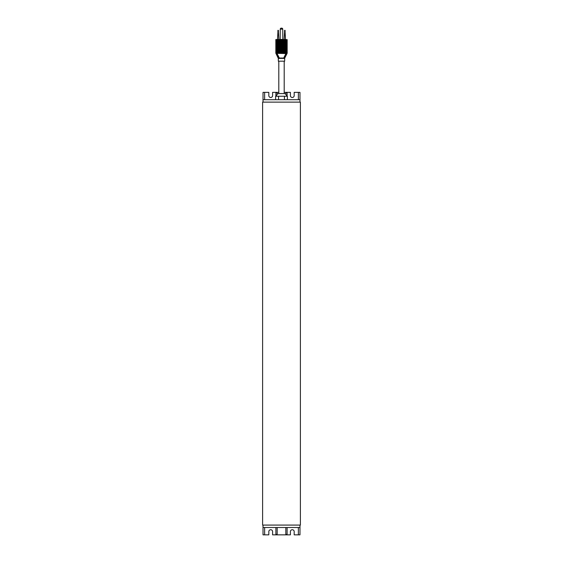 <?xml version="1.0" encoding="UTF-8"?>
<svg xmlns="http://www.w3.org/2000/svg" width="563" height="563" viewBox="0 0 563 563"><rect width="100%" height="100%" fill="white"/><g stroke="black" fill="none" stroke-linecap="round" stroke-linejoin="round"><path stroke-width="0.84" d="M272.598 534.85L272.598 531.613A1.886 1.886 0 0 0 270.704 529.727A1.886 1.886 0 0 0 268.818 531.613L268.818 534.85L263.02 534.85L263.02 527.51L299.98 527.51L299.98 534.85L294.182 534.85L294.182 531.613A1.886 1.886 0 0 0 292.296 529.727A1.886 1.886 0 0 0 290.402 531.613L290.402 534.85L272.598 534.85M277.172 527.51L277.172 534.364L275.898 534.364L275.898 527.51M285.828 527.51L285.828 534.364L287.102 534.364L287.102 527.51M298.362 527.51L298.362 534.85M264.638 527.51L264.638 534.85M263.02 525.082L263.02 527.51M299.98 525.082L299.98 527.51M300.389 102.128L262.611 102.128L262.611 525.082L300.389 525.082L300.389 102.128M284.195 92.367L290.402 92.367L290.402 95.604A1.886 1.886 0 0 0 292.296 97.49A1.886 1.886 0 0 0 294.182 95.604L294.182 92.367L299.98 92.367L299.98 99.7L263.02 99.7L263.02 92.367L268.818 92.367L268.818 95.604A1.886 1.886 0 0 0 270.704 97.49A1.886 1.886 0 0 0 272.598 95.604L272.598 92.367L278.805 92.367M285.828 94.366L285.828 92.853L287.102 92.853L287.102 96.252M277.172 94.366L277.172 92.853L275.898 92.853L275.898 96.252M264.638 99.7L264.638 92.367M298.362 99.7L298.362 92.367M299.98 102.128L299.98 99.7M263.02 102.128L263.02 99.7M284.442 99.7L284.442 96.252L287.39 96.252L287.39 99.7M275.61 99.7L275.61 96.252L284.442 96.252M278.558 99.7L278.558 96.252M276.398 96.252A2.695 2.695 0 0 1 278.805 93.571L284.195 93.571A2.695 2.695 0 0 1 286.602 96.252M278.805 61.177L278.805 93.571M284.195 61.177L284.195 93.571M275.912 39.537L287.193 39.642L287.193 40.079L286.117 40.079L286.117 52.943L287.193 52.992L275.814 53.028A0.809 0.809 180 0 1 275.807 52.992L275.807 52.992A0.809 0.809 -0 0 0 275.807 53.028A0.809 0.809 -0 0 1 275.807 52.957M275.807 52.936A0.809 0.753 -0 0 0 275.814 53.028L287.186 53.028A0.809 0.809 0 0 0 287.193 52.999L275.807 52.486L287.193 52.486L275.807 51.944L287.193 51.944L275.807 51.409L287.193 51.409L275.807 50.867L287.193 50.867L275.807 50.325L287.193 50.325L275.807 49.79L287.193 49.79L275.807 49.248L287.193 49.248L275.807 48.707L287.193 48.707L275.807 48.172L287.193 48.172L275.807 47.63L287.193 47.63L275.807 47.088L287.193 47.088L275.807 46.553L287.193 46.553L275.807 46.011L287.193 46.011L275.807 45.469L287.193 45.469L275.807 44.934L287.193 44.934L275.807 44.393L287.193 44.393L275.807 43.851L287.193 43.851L275.807 43.316L287.193 43.316L275.807 42.774L287.193 42.774L275.807 42.232L287.193 42.232L275.807 41.697L287.193 41.697L275.807 41.155L287.193 41.155L275.807 40.613L287.193 40.613L275.807 40.079L275.807 39.642L276.883 39.642L276.883 40.079L286.117 40.079L286.117 39.537L276.883 39.537L287.193 39.642M278.305 30.311L278.847 39.537L277.496 39.537L278.038 30.311M280.261 29.121L280.149 39.537L282.851 39.537L282.739 29.121A0.971 0.971 0 0 0 281.767 28.15L281.233 28.15A0.971 0.971 0 0 0 280.261 29.121L282.739 29.121M284.962 30.311L285.504 39.537L284.153 39.537L284.695 30.311M276.989 53.028L286.152 53.028M287.193 52.936A0.809 0.753 180 0 1 287.186 53.028L286.849 53.295M283.752 53.028L279.241 53.028M276.074 53.028L276.729 53.295M285.927 53.569L275.863 53.295A0.809 0.809 -0 0 0 275.926 53.386L286.321 53.422M276.039 53.569L278.319 58.397L284.681 58.397L284.681 61.177L278.319 61.177L278.319 58.397A0.809 0.809 0 0 0 278.228 58.031L284.772 58.038L287.109 53.358M284.772 58.038L284.681 58.397A0.809 0.809 180 0 1 284.772 58.038L284.751 58.031M276.074 53.591L278.769 57.989A0.809 0.662 95.9 0 1 278.896 58.482M284.111 58.482A0.809 0.662 83.9 0 1 284.231 57.989L286.926 53.626M279.431 58.482A0.809 0.528 85 0 0 279.297 57.989L277.123 53.654M283.569 58.482A0.809 0.528 95 0 1 283.703 57.989L285.877 53.654M284.428 30.845L285.237 30.845M277.763 30.845L278.572 30.845M280.261 39.431L282.739 39.431"/></g></svg>
